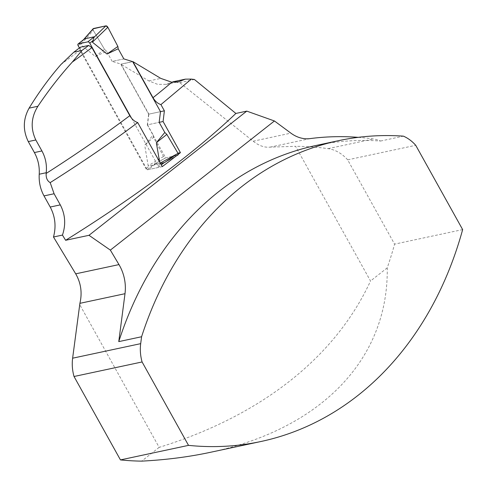 <?xml version="1.0" encoding="UTF-8"?>
<svg xmlns="http://www.w3.org/2000/svg" width="487" height="487" viewBox="0 0 487 487"><rect width="100%" height="100%" fill="white"/><g stroke="black" fill="none" stroke-linecap="round" stroke-linejoin="round"><path stroke-width="0.37" stroke-dasharray="2.44 1.83" d="M60.985 64.479A586.038 129.889 -29.1 0 0 80.008 50.173L146.678 169.963A586.038 129.889 150.9 0 0 155.883 162.883L163.62 159.012L154.379 164.624L155.883 162.883M148.638 114.183L147.33 124.873L159.158 122.347L147.512 124.836L148.852 114.141L160.503 111.651L148.638 114.183L120.831 64.223L148.882 80.939L157.678 84.367L166.402 84.336L172.721 81.853L179.703 82.632L253.167 141.2C258.889 145.747 264.557 147.725 270.169 147.129L295.566 146.319L370.528 280.999C335.226 357.434 261.044 415.825 159.164 447.364L79.618 304.442M163.62 159.012L165.677 157.837L147.33 124.873M80.392 47.196L80.008 50.173M159.164 447.364L141.674 461.128M315.905 145.51A365.895 289.114 -102.1 0 1 380.597 141.029A39.471 31.192 77.9 0 0 373.352 138.978A367.411 290.313 -102.1 0 0 358.225 137.34M380.597 141.029L403.419 136.153M462.65 229.596L394.586 244.139L347.663 159.846L415.728 145.303M347.663 159.846A39.471 31.192 77.9 0 0 328.11 148.645A367.411 290.313 77.9 0 0 295.566 146.319M209.921 452.411C321.274 429.071 388.687 358.907 387.232 267.85A365.895 289.114 77.9 0 0 394.586 244.139M387.232 267.85L370.528 280.999M120.831 64.223L132.689 61.685M179.703 82.632L194.416 79.484M164.965 162.287L154.379 164.624M165.677 157.837L177.871 155.231L165.683 161.867M162.244 166.639L146.678 169.963M176.653 154.142L177.944 153.186M153.466 137.285L153.143 134.96L144.712 145.193L153.466 137.285L163.498 156.485A1.82 1.041 51.8 0 0 165.495 157.873L177.871 155.231A1.82 1.041 -128.2 0 0 178.047 155.164A1.82 1.041 -128.2 0 0 178.059 153.375A1.82 1.041 -128.2 0 1 178.047 155.164L164.996 162.268M131.52 118.171L158.025 165.799A1.82 1.041 51.8 0 1 158.062 167.467A1.82 1.041 51.8 0 1 157.8 167.589L148.334 169.61L154.775 164.539L149.369 165.939L148.182 165.787L144.712 145.193M160.515 163.529L159.827 163.303L159.584 161.861M148.852 114.141L121.007 64.107L132.653 61.618M123.85 58.909L112.205 61.399L121.007 64.107M112.205 61.399L106.568 51.275L95.355 56.504L80.763 44.664L81.11 43.306L83.435 39.782M93.151 28.709A1.82 1.041 -128.2 0 0 93.303 30.371L104.51 49.321L106.568 51.275M83.989 39.35L82.936 40.354M157.8 167.589L164.241 162.518L177.871 155.231A1.82 1.041 -128.2 0 0 178.047 155.164L165.026 162.256M160.26 163.066L159.827 163.303M147.512 124.836L153.143 134.96M164.241 162.518L154.775 164.539M165.495 157.873L153.868 164.935M79.399 47.951L146.38 168.289A1.82 1.041 -128.2 0 0 148.334 169.61M93.023 28.855L93.303 30.371L80.763 44.664M95.355 56.504L104.51 49.321M163.498 156.485L148.182 165.787M93.303 30.371L104.51 49.321L106.568 51.275L112.205 61.399L123.85 58.909L118.213 48.785M148.882 80.939L160.789 78.395M270.169 147.129L310.097 138.6M253.167 141.2L290.891 133.14M328.11 148.645L373.352 138.978M158.025 165.799L160.637 163.748M146.38 168.289L149.369 165.939M78.121 45.656L81.11 43.306M166.274 84.379L178.51 81.767M158.062 167.467L161.288 164.923"/><path stroke-width="0.73" d="M73.841 52.17L60.985 64.479C49.461 77.67 38.838 92.226 29.104 108.144L37.901 106.263C48.657 90.217 60.126 75.485 72.301 62.062L81.95 50.441A383.689 85.042 -29.1 0 0 88.671 45.431L80.392 47.196A589.069 130.565 150.9 0 1 73.841 52.17L81.95 50.441M37.901 106.263C31.071 117.251 30.377 128.489 35.819 139.976L28.289 141.589C22.767 130.224 23.035 119.072 29.104 108.144M28.289 141.589L34.394 152.559C38.047 159.225 39.66 166.451 39.228 174.224L46.228 172.727L46.162 173.451C45.924 177.919 47.269 180.975 50.191 182.619C81.956 162.53 111.133 142.514 137.711 122.56L162.244 166.639A386.721 85.712 -29.1 0 0 180.427 152.656L163.09 121.507L164.387 110.823L160.503 111.651L132.653 61.618L123.85 58.909L118.213 48.785L107 54.02L92.408 42.174L94.259 36.781L84.793 38.802L83.977 39.362L93.492 28.514A1.82 1.041 -128.2 0 0 93.151 28.709L83.435 39.782M50.191 182.619L54.094 193.753L44.013 195.902C40.378 189.23 38.783 182.004 39.228 174.224M44.013 195.902L50.21 207.036C55.22 216.49 56.309 226.473 53.485 236.999L75.704 273.834C80.958 282.977 82.358 292.815 79.898 303.334L72.624 358.195A37.042 29.269 -102.1 0 0 74.024 376.5L120.453 459.911A365.895 289.114 77.9 0 0 141.674 461.128C165.714 459.892 188.463 456.983 209.921 452.411L260.795 441.539A365.895 289.114 -102.1 0 1 188.518 445.368L120.453 459.911M72.301 62.062A386.721 85.712 150.9 0 0 91.933 47.629L129.804 115.669C131.922 119.242 134.558 121.543 137.711 122.56M46.228 172.727C47.014 164.929 45.577 157.666 41.925 150.952L35.819 139.976M191.324 79.101L185.34 79.156L178.455 81.779L171.862 82.23L160.789 78.395L132.933 61.636L153.015 97.704C155.134 101.284 157.77 103.585 160.923 104.602L191.324 79.101L194.416 79.484L235.878 113.447A386.721 85.712 -29.1 0 1 65.623 240.292L62.458 235.081C66.007 224.544 65.282 214.481 60.291 204.887L54.094 193.753M160.923 104.602L164.387 110.823M91.933 47.629L88.671 45.431M260.795 441.539A365.895 289.114 -102.1 0 0 462.65 229.596L415.728 145.303A39.471 31.192 -102.1 0 0 403.419 136.153A365.895 289.114 77.9 0 0 338.727 140.633A365.895 289.114 77.9 0 0 141.589 336.742L140.688 343.652A37.042 29.269 77.9 0 0 142.094 361.957L188.518 445.368M142.094 361.957L74.024 376.5M65.623 240.292L88.999 235.3L246.769 111.121L274.431 120.971L110.354 250.111L118.974 264.593A37.042 29.269 -102.1 0 1 125.001 293.698L118.767 341.618A365.895 289.114 -102.1 0 1 315.905 145.51L338.727 140.633M88.999 235.3L110.354 250.111M274.431 120.971L290.891 133.14A37.042 29.269 77.9 0 0 310.097 138.6A367.411 290.313 -102.1 0 1 358.225 137.34M118.767 341.618L141.589 336.742M62.458 235.081L53.485 236.999M235.878 113.447L246.769 111.121M185.34 79.156L172.721 81.853M165.683 161.867L164.643 162.433M163.09 121.507L159.158 122.347L164.795 132.47L156.364 142.703L166.852 134.424L177.944 153.186L180.427 152.656M164.965 162.287L176.653 154.142M79.399 47.951L78.121 45.656A1.82 1.041 51.8 0 1 78.09 43.994A1.82 1.041 51.8 0 1 78.352 43.873L87.812 41.852A1.82 1.041 -128.2 0 1 89.772 43.166L131.52 118.171M165.026 162.256L163.717 162.968L160.515 163.529M156.364 142.703L159.584 161.861M159.158 122.347L160.503 111.651M93.492 28.514L105.868 25.872A1.82 1.041 51.8 0 1 107.858 27.26L92.408 42.174M105.868 25.872L94.143 37.189M107 54.02L117.891 46.46L118.213 48.785L117.891 46.46L107.858 27.26L105.868 25.872L93.023 28.855M107.858 27.26L117.891 46.46M178.059 153.375L160.26 163.066M166.852 134.424L164.795 132.47M46.162 173.451A386.721 85.712 -29.1 0 0 129.804 115.669M60.291 204.887L50.21 207.036M153.015 97.704A386.721 85.712 -29.1 0 0 171.862 82.23M41.925 150.952L34.394 152.559M118.974 264.593L75.704 273.834M125.001 293.698L79.898 303.334M140.688 343.652L72.624 358.195M89.772 43.166L92.761 40.817M160.637 163.748L161.014 163.449M87.812 41.852L94.259 36.781M78.352 43.873L84.793 38.802M161.288 164.923L163.918 162.853M78.09 43.994L84.172 39.204"/></g></svg>
